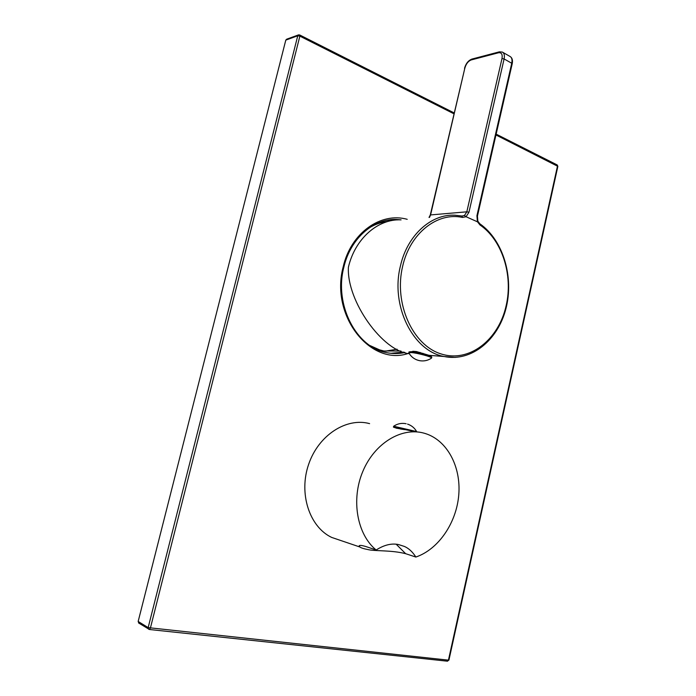 <?xml version="1.0" encoding="UTF-8"?>
<svg xmlns="http://www.w3.org/2000/svg" width="696" height="696" viewBox="0 0 696 696"><rect width="100%" height="100%" fill="white"/><g stroke="black" fill="none" stroke-linecap="round" stroke-linejoin="round"><path stroke-width="1.04" d="M461.979 216.047L464.493 215.438L466.816 211.819L430.293 214.951L464.858 68.06L430.563 215.047L429.475 217.413M502.79 52.331L509.942 56.402C512.186 57.733 512.943 60.204 512.195 63.814L477.439 216.125L477.856 221.206L477.5 221.833L466.076 216.743L462.544 217.439C437.514 211.819 410.014 233.143 402.662 266.211C393.64 303.456 412.667 345.216 440.968 353.89C469.165 363.129 498.754 339.857 506.183 305.483C513.248 275.251 502.199 240.042 479.979 224.965L477.5 221.833M409.3 353.69C382.878 351.55 346.643 301.403 348.392 267.29C354.977 238.667 378.041 218.657 401.079 219.858M428.571 355.186L416.495 351.567L412.78 351.28L412.432 351.758M464.493 215.438L465.963 216.787M408.822 352.768L409.022 351.924L411.432 351.663C417.461 352.028 432.39 356.056 431.772 357.135L431.764 357.178M431.555 358.083C428.014 360.493 424.134 361.372 419.905 360.728C415.016 359.788 411.319 357.17 408.822 352.881L411.223 352.559C417.252 352.933 432.19 356.952 431.564 358.022L431.337 358.231M420.306 353.168L420.445 352.576M422.924 353.803L423.029 353.35M412.667 351.785L412.78 351.28M416.312 352.35L416.495 351.567M419.81 353.055L419.958 352.437M453.905 113.787L299.863 36.14L297.749 35.774L285.795 40.116L286.648 39.202L298.384 34.939M285.795 40.116L138.165 621.45L138.869 623.146M138.582 622.963L149.466 629.506L447.519 661.2L448.442 660.147L148.161 627.618L148.579 629.167L149.466 629.506L150.362 628.201L299.863 36.14L299.68 34.957L298.61 34.852L297.749 35.774L148.161 627.618L138.165 621.45M447.276 661.148L448.92 660.112L448.442 660.147L557.496 166.005L557.148 164.917L496.152 134.128M495.952 134.981L557.861 166.37L557.226 164.952M391.561 353.377L404.541 352.367M399.469 219.832L390.908 219.692M404.072 429.528L396.842 428.249M400.618 428.492L396.929 427.849L396.816 428.353M404.576 429.606L400.496 428.997M341.24 540.67L331.679 537.425C309.398 526.881 298.506 493.473 308.641 464.328C318.524 435.087 346.504 417.243 369.602 423.629M367.679 549.509C363.686 548.761 361.076 547.917 359.849 546.986L359.162 545.864C359.562 545.072 361.911 545.333 366.2 546.647L376.171 549.997C357.013 534.467 350.88 499.632 362.825 471.418C374.605 443.108 401.609 426.961 423.829 433.112L425.5 433.599C447.223 440.464 461.022 466.572 458.795 494.525C456.663 522.47 438.724 549.257 415.86 557.044L405.655 553.694C391.309 549.971 374.491 551.345 367.679 549.509M396.65 428.231L393.44 427.144L412.006 431.041M416.626 431.555L393.649 426.239L393.44 427.126M415.86 557.044C412.563 551.858 408.761 548.335 404.446 546.456L398.512 544.55C391.552 543.115 384.105 544.933 376.171 549.997M466.076 216.743L468.965 212.228L466.816 211.819L501.981 58.577C502.669 54.323 501.52 52.383 498.553 52.757L471.175 59.952C468.217 61.126 466.111 63.823 464.858 68.06M471.175 59.952L472.001 59.056L499.223 51.878M477.439 216.125L476.925 215.716L477.395 221.641M477.856 221.197L479.814 223.764L479.979 224.965M455.297 357.413L444.213 356.526C413.163 351.332 390.178 305.866 400.478 265.776C407.36 235.161 431.233 213.846 454.914 215.212L461.787 216.004L462.544 217.439M468.965 212.228L504.104 58.943C504.809 55.393 504.217 53.105 502.329 52.069L499.389 51.835L498.553 52.757M501.981 58.577L504.104 58.943L511.734 63.249L476.925 215.716M509.942 56.402C511.83 57.437 512.43 59.726 511.734 63.249L512.195 63.814M299.428 34.965L298.61 34.852M408.274 353.446C370.524 366.47 329.887 315.732 343.224 266.716C350.897 232.89 380.886 211.836 407.221 219.327M386.41 220.388L396.685 219.492L401.096 219.858M405.011 352.524C398.921 353.855 392.779 353.899 386.593 352.637C356.5 347.687 333.889 304.909 343.868 267.099C350.532 238.25 373.743 218.266 396.685 219.492L395.824 219.571M403.793 352.106L390.882 353.307M390.404 219.753L397.503 219.893M400.992 351.028L383.905 350.984L379.685 349.897M383.687 222.094L388.046 221.424C381.608 222.076 375.405 224.173 369.472 227.705M384.488 221.928L386.654 221.833M397.103 349.218L384.992 351.193M396.207 544.237L405.655 553.694M471.836 59.099C468.286 60.535 465.842 63.606 464.519 68.321M479.892 223.816C503.304 240.198 514.161 277.33 505.896 308.798C497.823 340.309 471.227 362.129 444.213 356.526L428.788 355.291M461.787 216.004L454.914 215.212M429.032 217.448L430.293 214.968M431.564 358.022L431.772 357.135M454.114 112.909L299.741 34.983M448.92 660.112L557.861 166.37M383.905 350.984L379.642 349.879M379.538 349.844L370.02 345.573M397.068 349.201L386.097 351.158M359.849 546.986L331.679 537.425M406.133 423.725C401.662 422.837 397.529 423.655 393.736 426.187M416.6 431.511C414.529 427.901 411.51 425.43 407.569 424.108M359.771 545.507L359.162 545.864M398.486 544.55L404.446 546.456"/></g></svg>
